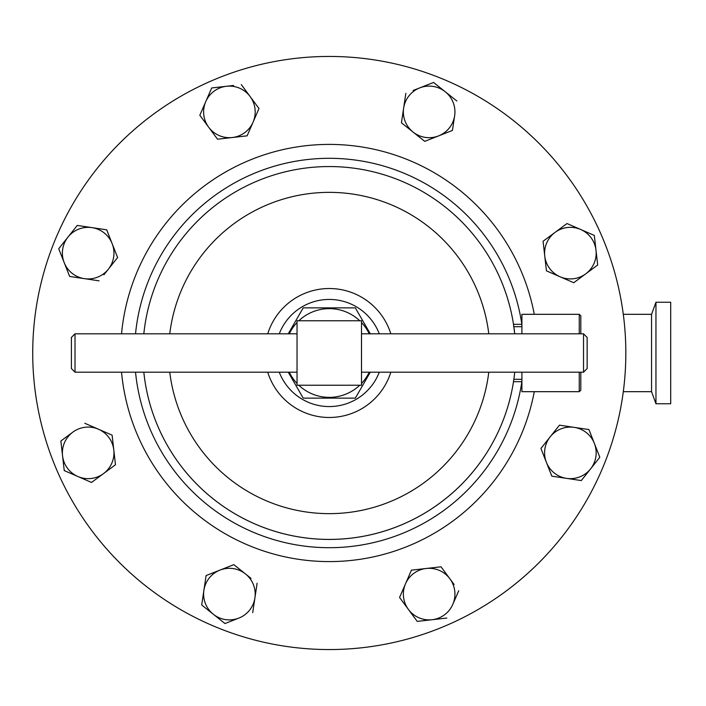 <?xml version="1.0" encoding="UTF-8"?>
<svg xmlns="http://www.w3.org/2000/svg" width="706" height="706" viewBox="0 0 706 706"><rect width="100%" height="100%" fill="white"/><g stroke="black" fill="none" stroke-linecap="round" stroke-linejoin="round"><path stroke-width="1.06" d="M514.347 330.408L514.347 330.408A186.446 186.446 0 0 0 329.278 166.554A186.446 186.446 0 0 1 514.727 333.814L513.518 324.469M580.809 372.186L580.809 390.136L579.255 391.68L521.91 391.68L521.91 372.186M580.809 333.814L580.809 315.864L579.255 314.32L521.91 314.32L521.91 333.814M521.91 324.328L513.5 324.328L513.862 326.754M329.278 56.445A296.555 296.555 0 0 1 625.834 353A296.555 296.555 0 0 1 329.278 649.555A296.555 296.555 0 0 1 32.723 353A296.555 296.555 0 0 1 329.278 56.445M135.526 333.814A194.697 194.697 0 0 1 521.849 324.328M521.849 381.672A194.697 194.697 0 0 1 135.526 372.186M279.267 372.186A53.559 53.559 0 0 0 379.281 372.186M379.281 333.814A53.559 53.559 0 0 0 279.267 333.814M267.724 333.814A64.467 64.467 0 0 1 390.824 333.814M390.824 372.186A64.467 64.467 0 0 1 267.724 372.186M514.727 372.186A186.446 186.446 0 0 1 143.821 372.186A186.446 186.446 0 0 0 514.109 377.454L513.853 379.307L521.91 379.307M514.347 375.592A186.446 186.446 0 0 1 514.144 377.198M361.507 372.186L583.535 372.186L583.535 333.814L361.507 333.814M75.013 372.186L71.403 368.576L71.403 337.424L75.013 333.814L75.013 372.186L297.041 372.186M75.013 333.814L297.041 333.814M583.535 333.814L587.145 337.424L587.145 368.576L583.535 372.186M298.806 320.762A44.354 44.354 0 0 1 359.742 320.762M361.507 322.536A44.354 44.354 0 0 1 369.264 333.814M369.264 372.186A44.354 44.354 0 0 1 361.507 383.464M359.742 385.238A44.354 44.354 0 0 1 298.806 385.238M288.242 372.186L303.218 398.131L355.33 398.131L370.306 372.186M370.306 333.814L355.33 307.869L303.218 307.869L288.242 333.814M297.041 383.464A44.354 44.354 0 0 1 289.284 372.186M289.284 333.814A44.354 44.354 0 0 1 297.041 322.536M361.507 385.238L361.507 320.762L297.041 320.762L297.041 385.238L361.507 385.238M513.853 326.693L521.91 326.693M233.562 85.47L226.494 86.273A25.787 25.787 0 0 1 253.057 122.182L247.118 135.834L253.057 122.182A25.787 25.787 0 0 1 208.676 127.23L199.824 115.263L200.089 114.654M246.447 135.914L217.527 139.206L212.903 132.949M205.764 101.611L199.824 115.263L208.676 127.23A25.787 25.787 0 0 1 205.764 101.611L211.703 87.959L226.494 86.273A25.787 25.787 0 0 0 205.764 101.611L211.703 87.959L212.365 87.879M72.842 432.134L60.866 440.985L62.552 455.785A25.787 25.787 0 0 1 98.461 429.222L112.113 435.161L98.461 429.222A25.787 25.787 0 0 1 103.508 473.602L91.533 482.454L77.881 476.515L91.533 482.454L103.508 473.602A25.787 25.787 0 0 1 62.552 455.785L60.866 440.985L61.404 440.588M112.192 435.823L115.475 464.751L103.508 473.602L115.475 464.751L112.113 435.161M64.846 470.84L64.158 469.914M417.926 621.333L432.054 619.727A25.787 25.787 0 0 1 405.5 583.818L399.561 597.47L411.439 570.166L441.021 566.794L445.645 573.051M454.108 584.489L449.881 578.77A25.787 25.787 0 0 1 452.793 604.389L458.732 590.737M573.74 282.718L560.087 276.778A25.787 25.787 0 0 1 555.048 232.398A25.787 25.787 0 0 1 580.667 229.485L567.015 223.546L580.667 229.485A25.787 25.787 0 0 1 585.715 273.866A25.787 25.787 0 0 1 560.087 276.778L573.74 282.718L597.682 265.015L585.715 273.866M553.566 273.937L546.435 270.839L546.365 270.177M543.152 241.911L543.073 241.249L549.33 236.625M566.477 223.943L543.073 241.249L546.435 270.839L560.087 276.778M594.32 235.425L597.682 265.015L594.32 235.425L580.667 229.485M581.285 480.574L590.56 468.925A25.787 25.787 0 0 1 566.565 478.368L581.285 480.574L566.565 478.368A25.787 25.787 0 0 1 546.382 462.315L551.836 476.171L546.382 462.315A25.787 25.787 0 0 1 574.199 427.368L588.919 429.566L599.826 457.276L581.7 480.054M541.175 449.078L540.928 448.46L559.47 425.162L540.928 448.46L546.382 462.315M213.353 614.282L225.002 623.548L238.849 618.094A25.787 25.787 0 0 1 203.902 590.287L201.704 605.007L213.353 614.282L201.704 605.007L203.902 590.287A25.787 25.787 0 0 1 245.467 573.925L233.818 564.65L245.467 573.925A25.787 25.787 0 0 1 238.849 618.094L225.002 623.548L224.482 623.133M251.027 578.355L245.467 573.925M77.263 225.426L67.997 237.075A25.787 25.787 0 0 1 91.992 227.632L77.263 225.426L106.712 229.829L117.62 257.54L108.353 269.189A25.787 25.787 0 0 1 64.175 262.579L58.722 248.724L63.566 242.635M103.923 274.758L117.62 257.54L112.166 243.685A25.787 25.787 0 0 1 108.353 269.189M76.848 225.946L67.997 237.075A25.787 25.787 0 0 0 64.175 262.579L69.391 275.808M452.44 130.442L438.585 135.896A25.787 25.787 0 0 1 403.638 108.08A25.787 25.787 0 0 1 419.699 87.906L433.555 82.452L445.204 91.718A25.787 25.787 0 0 1 438.585 135.896L452.44 130.442L454.646 115.713M431.975 138.5L424.738 141.35L413.089 132.075L424.738 141.35L438.585 135.896M456.853 100.993L445.204 91.718A25.787 25.787 0 0 0 419.699 87.906L413.081 90.509M143.821 333.814A186.446 186.446 0 0 1 329.278 166.554A186.446 186.446 0 0 0 143.821 333.814M208.676 127.23L217.527 139.206L247.118 135.834M253.057 122.182L258.996 108.53L241.284 84.596M98.461 429.222L84.808 423.282M62.552 455.785L64.228 470.575L77.881 476.515M426.23 568.48A25.787 25.787 0 0 1 449.881 578.77L441.021 566.794L411.439 570.166L405.5 583.818A25.787 25.787 0 0 1 426.23 568.48M446.854 618.041L432.054 619.727A25.787 25.787 0 0 0 452.793 604.389M399.561 597.47L417.264 621.404M590.56 468.925A25.787 25.787 0 0 0 594.373 443.421L588.919 429.566L574.199 427.368A25.787 25.787 0 0 1 594.373 443.421L599.826 457.276L590.56 468.925M551.836 476.171L566.565 478.368M574.199 427.368L559.47 425.162M233.818 564.65L206.108 575.558L203.902 590.287M252.704 612.649L257.116 583.2M91.992 227.632A25.787 25.787 0 0 1 112.166 243.685L106.712 229.829L91.992 227.632M67.997 237.075L58.722 248.724L64.175 262.579M69.629 276.434L99.078 280.838M445.204 91.718L433.555 82.452L419.699 87.906M405.844 93.351L401.44 122.8L413.089 132.075M579.255 391.68L579.255 372.186M579.255 333.814L579.255 314.32M623.301 314.32L651.559 314.32L651.559 391.68L655.953 403.753L670.7 403.753L670.7 302.247L655.953 302.247L655.953 403.753M534.274 391.68A208.623 208.623 0 0 1 121.538 372.186M121.538 333.814A208.623 208.623 0 0 1 534.274 314.32M169.767 333.814A160.659 160.659 0 0 1 488.781 333.814M488.781 372.186A160.659 160.659 0 0 1 169.767 372.186M521.91 381.672L513.5 381.672M623.301 391.68L651.559 391.68M651.559 314.32L655.953 302.247"/></g></svg>
